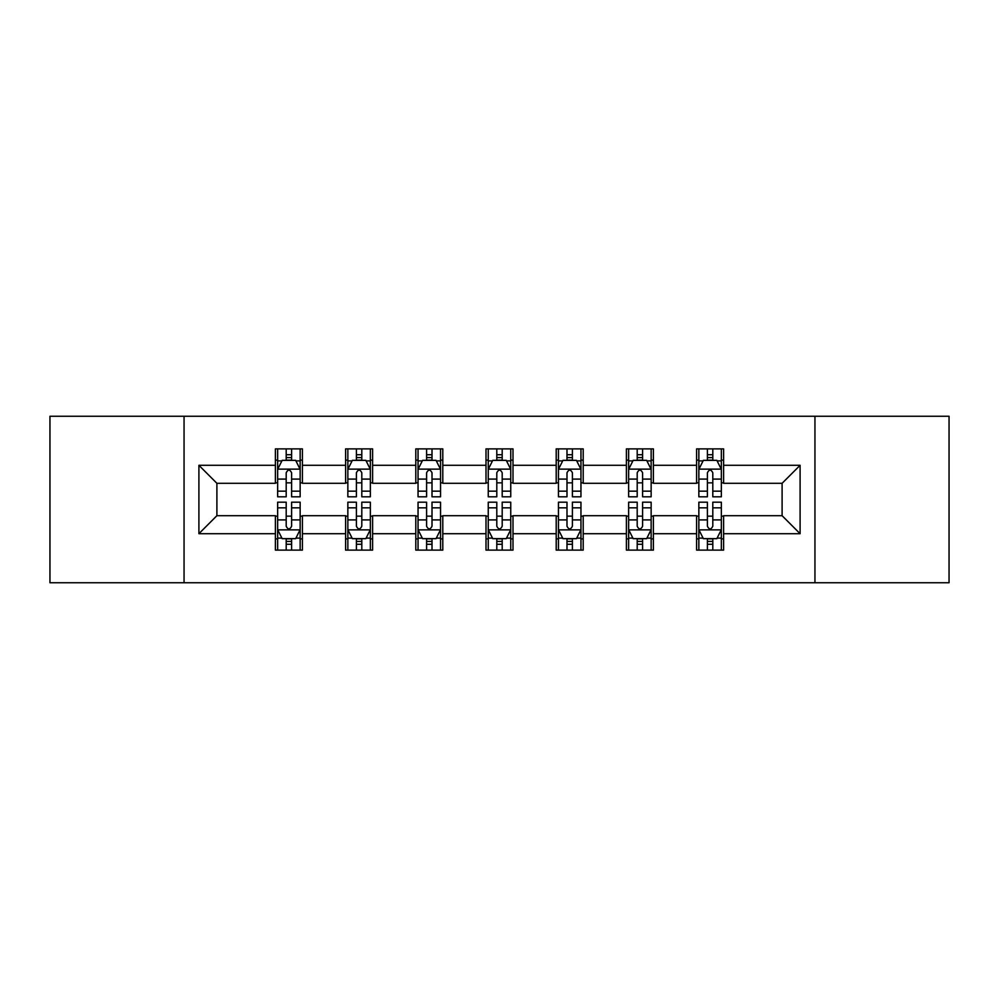 <?xml version="1.0" encoding="UTF-8"?>
<svg xmlns="http://www.w3.org/2000/svg" width="999" height="999" viewBox="0 0 999 999"><rect width="100%" height="100%" fill="white"/><g stroke="black" fill="none" stroke-linecap="round" stroke-linejoin="round"><path stroke-width="1.5" d="M814.947 582.754L949.05 582.754L949.05 416.246L814.947 416.246L814.947 582.754L184.053 582.754L184.053 416.246L49.95 416.246L49.95 582.754L184.053 582.754M814.947 416.246L184.053 416.246M723.601 465.297L723.601 448.876L696.603 448.876L696.603 465.297L653.396 465.297L653.396 448.876L626.398 448.876L626.398 465.297L583.204 465.297L583.204 448.876L556.206 448.876L556.206 465.297L512.999 465.297L512.999 448.876L486.001 448.876L486.001 465.297L442.794 465.297L442.794 448.876L415.796 448.876L415.796 465.297L372.602 465.297L372.602 448.876L345.604 448.876L345.604 465.297L302.397 465.297L302.397 448.876L275.399 448.876L275.399 465.297L198.901 465.297L198.901 533.703L216.895 515.696L275.399 515.696L275.399 550.124L302.397 550.124L302.397 515.696L345.604 515.696L345.604 550.124L372.602 550.124L372.602 515.696L415.796 515.696L415.796 550.124L442.794 550.124L442.794 515.696L486.001 515.696L486.001 550.124L512.999 550.124L512.999 515.696L556.206 515.696L556.206 550.124L583.204 550.124L583.204 515.696L626.398 515.696L626.398 550.124L653.396 550.124L653.396 515.696L696.603 515.696L696.603 550.124L723.601 550.124L723.601 515.696L782.105 515.696L782.105 483.304L723.601 483.304L723.601 465.297L800.099 465.297L800.099 533.703L723.601 533.703M696.603 533.703L653.396 533.703M626.398 533.703L583.204 533.703M556.206 533.703L512.999 533.703M486.001 533.703L442.794 533.703M415.796 533.703L372.602 533.703M345.604 533.703L302.397 533.703M275.399 533.703L198.901 533.703M696.603 465.297L696.603 483.304L653.396 483.304L653.396 465.297M626.398 465.297L626.398 483.304L583.204 483.304L583.204 465.297M556.206 465.297L556.206 483.304L512.999 483.304L512.999 465.297M486.001 465.297L486.001 483.304L442.794 483.304L442.794 465.297M415.796 465.297L415.796 483.304L372.602 483.304L372.602 465.297M345.604 465.297L345.604 483.304L302.397 483.304L302.397 465.297M275.399 465.297L275.399 483.304L216.895 483.304L198.901 465.297M216.895 483.304L216.895 515.696M800.099 533.703L782.105 515.696M782.105 483.304L800.099 465.297M275.399 460.127L277.647 460.127M286.201 460.127L291.596 460.127M300.15 460.127L302.397 460.127M275.399 482.854L277.647 482.854M286.201 482.854L291.596 482.854M300.15 482.854L302.397 482.854M275.399 516.146L277.647 516.146M286.201 516.146L291.596 516.146M300.15 516.146L302.397 516.146M275.399 538.873L277.647 538.873M286.201 538.873L291.596 538.873M300.15 538.873L302.397 538.873M345.604 516.146L347.852 516.146M356.406 516.146L361.8 516.146M370.354 516.146L372.602 516.146M345.604 538.873L347.852 538.873M356.406 538.873L361.8 538.873M370.354 538.873L372.602 538.873M345.604 460.127L347.852 460.127M356.406 460.127L361.8 460.127M370.354 460.127L372.602 460.127M345.604 482.854L347.852 482.854M356.406 482.854L361.8 482.854M370.354 482.854L372.602 482.854M415.796 516.146L418.044 516.146M426.598 516.146L432.005 516.146M440.547 516.146L442.794 516.146M415.796 538.873L418.044 538.873M426.598 538.873L432.005 538.873M440.547 538.873L442.794 538.873M415.796 460.127L418.044 460.127M426.598 460.127L432.005 460.127M440.547 460.127L442.794 460.127M415.796 482.854L418.044 482.854M426.598 482.854L432.005 482.854M440.547 482.854L442.794 482.854M486.001 516.146L488.249 516.146M496.803 516.146L502.197 516.146M510.751 516.146L512.999 516.146M486.001 538.873L488.249 538.873M496.803 538.873L502.197 538.873M510.751 538.873L512.999 538.873M486.001 460.127L488.249 460.127M496.803 460.127L502.197 460.127M510.751 460.127L512.999 460.127M486.001 482.854L488.249 482.854M496.803 482.854L502.197 482.854M510.751 482.854L512.999 482.854M556.206 516.146L558.453 516.146M566.995 516.146L572.402 516.146M580.956 516.146L583.204 516.146M556.206 538.873L558.453 538.873M566.995 538.873L572.402 538.873M580.956 538.873L583.204 538.873M556.206 460.127L558.453 460.127M566.995 460.127L572.402 460.127M580.956 460.127L583.204 460.127M556.206 482.854L558.453 482.854M566.995 482.854L572.402 482.854M580.956 482.854L583.204 482.854M626.398 516.146L628.646 516.146M637.2 516.146L642.594 516.146M651.148 516.146L653.396 516.146M626.398 538.873L628.646 538.873M637.2 538.873L642.594 538.873M651.148 538.873L653.396 538.873M626.398 460.127L628.646 460.127M637.2 460.127L642.594 460.127M651.148 460.127L653.396 460.127M626.398 482.854L628.646 482.854M637.2 482.854L642.594 482.854M651.148 482.854L653.396 482.854M696.603 516.146L698.85 516.146M707.404 516.146L712.799 516.146M721.353 516.146L723.601 516.146M696.603 538.873L698.85 538.873M707.404 538.873L712.799 538.873M721.353 538.873L723.601 538.873M696.603 460.127L698.85 460.127M707.404 460.127L712.799 460.127M721.353 460.127L723.601 460.127M696.603 482.854L698.85 482.854M707.404 482.854L712.799 482.854M721.353 482.854L723.601 482.854M291.596 454.72L286.201 454.72M300.15 491.158L291.596 491.158L291.596 496.803L300.15 496.803L300.15 469.355L295.654 460.352L282.155 460.352L277.647 469.355L277.647 496.803L286.201 496.803L286.201 491.158L277.647 491.158M277.647 469.355L277.647 448.876M300.15 469.355L300.15 448.876M286.201 460.352L286.201 448.876M291.596 448.876L291.596 460.352M291.596 491.158L291.596 472.727C289.797 469.255 287.999 469.255 286.201 472.727L286.201 491.158M286.201 544.28L291.596 544.28M277.647 507.842L286.201 507.842L286.201 502.197L277.647 502.197L277.647 529.645L282.155 538.648L295.654 538.648L300.15 529.645L300.15 502.197L291.596 502.197L291.596 507.842L300.15 507.842M300.15 529.645L300.15 550.124M277.647 529.645L277.647 550.124M291.596 538.648L291.596 550.124M286.201 550.124L286.201 538.648M286.201 507.842L286.201 526.273C287.999 529.745 289.797 529.745 291.596 526.273L291.596 507.842M361.8 454.72L356.406 454.72M370.354 491.158L361.8 491.158L361.8 496.803L370.354 496.803L370.354 469.355L365.846 460.352L352.347 460.352L347.852 469.355L347.852 496.803L356.406 496.803L356.406 491.158L347.852 491.158M347.852 469.355L347.852 448.876M370.354 469.355L370.354 448.876M356.406 460.352L356.406 448.876M361.8 448.876L361.8 460.352M361.8 491.158L361.8 472.727C360.002 469.255 358.204 469.255 356.406 472.727L356.406 491.158M432.005 454.72L426.598 454.72M440.547 491.158L432.005 491.158L432.005 496.803L440.547 496.803L440.547 469.355L436.051 460.352L422.552 460.352L418.044 469.355L418.044 496.803L426.598 496.803L426.598 491.158L418.044 491.158M418.044 469.355L418.044 448.876M440.547 469.355L440.547 448.876M426.598 460.352L426.598 448.876M432.005 448.876L432.005 460.352M432.005 491.158L432.005 472.727C430.207 469.255 428.409 469.255 426.598 472.727L426.598 491.158M356.406 544.28L361.8 544.28M347.852 507.842L356.406 507.842L356.406 502.197L347.852 502.197L347.852 529.645L352.347 538.648L365.846 538.648L370.354 529.645L370.354 502.197L361.8 502.197L361.8 507.842L370.354 507.842M370.354 529.645L370.354 550.124M347.852 529.645L347.852 550.124M361.8 538.648L361.8 550.124M356.406 550.124L356.406 538.648M356.406 507.842L356.406 526.273C358.191 529.745 360.002 529.745 361.8 526.273L361.8 507.842M426.598 544.28L432.005 544.28M418.044 507.842L426.598 507.842L426.598 502.197L418.044 502.197L418.044 529.645L422.552 538.648L436.051 538.648L440.547 529.645L440.547 502.197L432.005 502.197L432.005 507.842L440.547 507.842M440.547 529.645L440.547 550.124M418.044 529.645L418.044 550.124M432.005 538.648L432.005 550.124M426.598 550.124L426.598 538.648M426.598 507.842L426.598 526.273C428.396 529.745 430.194 529.745 432.005 526.273L432.005 507.842M502.197 454.72L496.803 454.72M510.751 491.158L502.197 491.158L502.197 496.803L510.751 496.803L510.751 469.355L506.256 460.352L492.744 460.352L488.249 469.355L488.249 496.803L496.803 496.803L496.803 491.158L488.249 491.158M488.249 469.355L488.249 448.876M510.751 469.355L510.751 448.876M496.803 460.352L496.803 448.876M502.197 448.876L502.197 460.352M502.197 491.158L502.197 472.727C500.399 469.255 498.601 469.255 496.803 472.727L496.803 491.158M572.402 454.72L566.995 454.72M580.956 491.158L572.402 491.158L572.402 496.803L580.956 496.803L580.956 469.355L576.448 460.352L562.949 460.352L558.453 469.355L558.453 496.803L566.995 496.803L566.995 491.158L558.453 491.158M558.453 469.355L558.453 448.876M580.956 469.355L580.956 448.876M566.995 460.352L566.995 448.876M572.402 448.876L572.402 460.352M572.402 491.158L572.402 472.727C570.604 469.255 568.806 469.255 566.995 472.727L566.995 491.158M642.594 454.72L637.2 454.72M651.148 491.158L642.594 491.158L642.594 496.803L651.148 496.803L651.148 469.355L646.653 460.352L633.154 460.352L628.646 469.355L628.646 496.803L637.2 496.803L637.2 491.158L628.646 491.158M628.646 469.355L628.646 448.876M651.148 469.355L651.148 448.876M637.2 460.352L637.2 448.876M642.594 448.876L642.594 460.352M642.594 491.158L642.594 472.727C640.809 469.255 638.998 469.255 637.2 472.727L637.2 491.158M496.803 544.28L502.197 544.28M488.249 507.842L496.803 507.842L496.803 502.197L488.249 502.197L488.249 529.645L492.744 538.648L506.256 538.648L510.751 529.645L510.751 502.197L502.197 502.197L502.197 507.842L510.751 507.842M510.751 529.645L510.751 550.124M488.249 529.645L488.249 550.124M502.197 538.648L502.197 550.124M496.803 550.124L496.803 538.648M496.803 507.842L496.803 526.273C498.601 529.745 500.399 529.745 502.197 526.273L502.197 507.842M566.995 544.28L572.402 544.28M558.453 507.842L566.995 507.842L566.995 502.197L558.453 502.197L558.453 529.645L562.949 538.648L576.448 538.648L580.956 529.645L580.956 502.197L572.402 502.197L572.402 507.842L580.956 507.842M580.956 529.645L580.956 550.124M558.453 529.645L558.453 550.124M572.402 538.648L572.402 550.124M566.995 550.124L566.995 538.648M566.995 507.842L566.995 526.273C568.793 529.745 570.591 529.745 572.402 526.273L572.402 507.842M637.2 544.28L642.594 544.28M628.646 507.842L637.2 507.842L637.2 502.197L628.646 502.197L628.646 529.645L633.154 538.648L646.653 538.648L651.148 529.645L651.148 502.197L642.594 502.197L642.594 507.842L651.148 507.842M651.148 529.645L651.148 550.124M628.646 529.645L628.646 550.124M642.594 538.648L642.594 550.124M637.2 550.124L637.2 538.648M637.2 507.842L637.2 526.273C638.998 529.745 640.796 529.745 642.594 526.273L642.594 507.842M712.799 454.72L707.404 454.72M721.353 491.158L712.799 491.158L712.799 496.803L721.353 496.803L721.353 469.355L716.845 460.352L703.346 460.352L698.85 469.355L698.85 496.803L707.404 496.803L707.404 491.158L698.85 491.158M698.85 469.355L698.85 448.876M721.353 469.355L721.353 448.876M707.404 460.352L707.404 448.876M712.799 448.876L712.799 460.352M712.799 491.158L712.799 472.727C711.001 469.255 709.203 469.255 707.404 472.727L707.404 491.158M707.404 544.28L712.799 544.28M698.85 507.842L707.404 507.842L707.404 502.197L698.85 502.197L698.85 529.645L703.346 538.648L716.845 538.648L721.353 529.645L721.353 502.197L712.799 502.197L712.799 507.842L721.353 507.842M721.353 529.645L721.353 550.124M698.85 529.645L698.85 550.124M712.799 538.648L712.799 550.124M707.404 550.124L707.404 538.648M707.404 507.842L707.404 526.273C709.203 529.745 711.001 529.745 712.799 526.273L712.799 507.842M300.037 469.13L277.759 469.13M277.647 460.889L281.88 460.889M295.916 460.889L300.15 460.889M286.201 479.095L277.647 479.095M300.15 479.095L291.596 479.095M291.596 457.592L286.201 457.592M277.759 529.87L300.037 529.87M300.15 538.111L295.916 538.111M281.88 538.111L277.647 538.111M291.596 519.905L300.15 519.905M277.647 519.905L286.201 519.905M286.201 541.408L291.596 541.408M370.242 469.13L347.964 469.13M347.852 460.889L352.085 460.889M366.121 460.889L370.354 460.889M356.406 479.095L347.852 479.095M370.354 479.095L361.8 479.095M361.8 457.592L356.406 457.592M440.434 469.13L418.156 469.13M418.044 460.889L422.277 460.889M436.326 460.889L440.547 460.889M426.598 479.095L418.044 479.095M440.547 479.095L432.005 479.095M432.005 457.592L426.598 457.592M347.964 529.87L370.242 529.87M370.354 538.111L366.121 538.111M352.085 538.111L347.852 538.111M361.8 519.905L370.354 519.905M347.852 519.905L356.406 519.905M356.406 541.408L361.8 541.408M418.156 529.87L440.434 529.87M440.547 538.111L436.326 538.111M422.277 538.111L418.044 538.111M432.005 519.905L440.547 519.905M418.044 519.905L426.598 519.905M426.598 541.408L432.005 541.408M510.639 469.13L488.361 469.13M488.249 460.889L492.482 460.889M506.518 460.889L510.751 460.889M496.803 479.095L488.249 479.095M510.751 479.095L502.197 479.095M502.197 457.592L496.803 457.592M580.844 469.13L558.566 469.13M558.453 460.889L562.674 460.889M576.723 460.889L580.956 460.889M566.995 479.095L558.453 479.095M580.956 479.095L572.402 479.095M572.402 457.592L566.995 457.592M651.036 469.13L628.758 469.13M628.646 460.889L632.879 460.889M646.915 460.889L651.148 460.889M637.2 479.095L628.646 479.095M651.148 479.095L642.594 479.095M642.594 457.592L637.2 457.592M488.361 529.87L510.639 529.87M510.751 538.111L506.518 538.111M492.482 538.111L488.249 538.111M502.197 519.905L510.751 519.905M488.249 519.905L496.803 519.905M496.803 541.408L502.197 541.408M558.566 529.87L580.844 529.87M580.956 538.111L576.723 538.111M562.674 538.111L558.453 538.111M572.402 519.905L580.956 519.905M558.453 519.905L566.995 519.905M566.995 541.408L572.402 541.408M628.758 529.87L651.036 529.87M651.148 538.111L646.915 538.111M632.879 538.111L628.646 538.111M642.594 519.905L651.148 519.905M628.646 519.905L637.2 519.905M637.2 541.408L642.594 541.408M721.241 469.13L698.963 469.13M698.85 460.889L703.084 460.889M717.12 460.889L721.353 460.889M707.404 479.095L698.85 479.095M721.353 479.095L712.799 479.095M712.799 457.592L707.404 457.592M698.963 529.87L721.241 529.87M721.353 538.111L717.12 538.111M703.084 538.111L698.85 538.111M712.799 519.905L721.353 519.905M698.85 519.905L707.404 519.905M707.404 541.408L712.799 541.408"/></g></svg>
